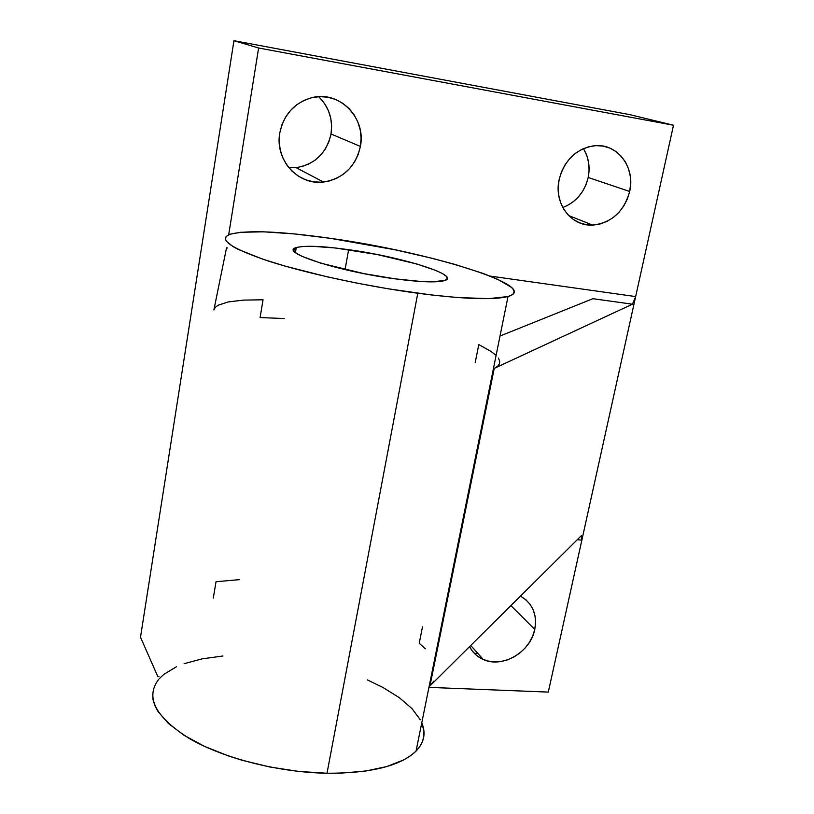 <?xml version="1.0" encoding="UTF-8"?>
<svg xmlns="http://www.w3.org/2000/svg" width="814" height="814" viewBox="0 0 814 814"><rect width="100%" height="100%" fill="white"/><g stroke="black" fill="none" stroke-linecap="round" stroke-linejoin="round"><path stroke-width="1.22" d="M213.879 309.961L226.536 247.843L227.706 248.005L226.536 247.843L213.879 309.961L215.211 307.427L218.101 305.24L228.195 301.933L243.457 300.112L263.054 299.786L260.093 317.562L284.178 318.539M394.882 278.815C338.39 271.418 278.469 251.902 296.265 247.609C304.741 245.329 322.191 246.011 348.616 249.674L345.075 269.597L348.616 249.674C402.238 256.959 462.413 275.854 444.261 280.667C436.467 282.733 420.004 282.122 394.882 278.815L363.777 273.606L320.858 263.187L301.76 256.247L296.306 253.215L293.823 250.641L294.342 248.616L297.761 247.191L303.876 246.418L312.413 246.296L335.205 247.965L377.147 254.528L417.033 264.041L436.375 270.655L442.694 273.687L446.377 276.394L447.212 278.653L445.105 280.372L432.183 281.868L421.754 281.563L394.882 278.815M429.965 685.927L494.251 368.376L632.437 304.192L592.887 298.697L500.02 336.029L592.887 298.697L632.437 304.192L494.251 368.376L429.965 685.927L581.369 535.643L581.868 540.109L635.653 296.581L490.038 276.068L635.653 296.581L673.504 125.234L635.653 296.581L632.437 304.192L635.653 296.581L548.29 692.093L581.868 540.109L577.228 539.743L581.868 540.109L581.369 535.643L429.965 685.927L433.77 681.216M152.615 694.047L153.042 699.684L154.833 705.504L157.997 711.467L168.437 723.524L184.117 735.347L204.497 746.367L228.754 756.053L242.002 760.235L269.973 767.022L298.779 771.428L327.004 773.249C370.797 773.331 400.478 765.954 416.046 751.119C424.216 742.572 426.119 733.139 421.764 722.822L423.921 730.952L423.829 736.385L422.446 741.656L419.739 746.692L415.71 751.444L410.358 755.87L403.724 759.9L386.782 766.564L365.435 771.082L340.496 773.178L327.004 773.249L417.786 293.243L327.004 773.249C278.917 772.405 223.718 758.414 189.693 738.715C155.545 717.256 145.126 697.557 158.455 679.639M330.657 238.37C428.886 251.882 542.612 286.955 508.017 296.5C493.823 300.224 463.746 299.145 417.786 293.243C367.185 286.467 307.336 273.565 269.302 261.335C230.983 248.412 217.847 239.418 229.894 234.34C246.5 229.863 280.087 231.207 330.657 238.37L294.576 233.933L263.665 231.817L240.517 232.285L230.566 234.106L227.472 235.48L225.722 237.139L225.356 239.092L226.424 241.31L232.926 246.52L238.37 249.46L263.054 259.279L285.755 266.3L326.852 276.75L357.092 283.16L387.902 288.746L431.929 295.024L457.794 297.548L488.614 298.636L507.722 296.581L511.273 295.268L513.4 293.661L514.112 291.799L513.451 289.692L511.446 287.373L497.944 279.416L483.384 273.535L454.812 264.377L432.305 258.333L395.187 249.806L330.657 238.37M534.767 629.426C530.575 652.055 502.472 668.569 483.221 659.462C477.157 656.786 472.608 652.502 469.566 646.621L472.089 650.712L476.363 655.239L481.573 658.689L487.525 660.937L493.966 661.894L500.671 661.548L507.376 659.9L513.838 657.03L519.8 653.042L525.061 648.086L529.405 642.358L532.692 636.049L534.767 629.426L535.581 622.7L535.073 616.157L533.272 610.022L530.24 604.548L526.078 599.928L520.451 596.102C532.57 603.255 537.342 614.356 534.767 629.426L510.917 605.575L534.767 629.426M562.779 207.499C576.058 202.279 584.533 192.267 588.207 177.472L629.67 191.483C623.931 211.701 611.589 222.904 592.653 225.091C571.113 226.567 553.652 203.449 559.116 179.68L558.211 187.525L558.719 195.279L560.612 202.635L563.807 209.31L568.182 215.049L573.565 219.638L579.721 222.894L586.436 224.725L593.437 225.061L600.478 223.881L607.275 221.255L613.573 217.277L619.159 212.108L623.809 205.922L627.36 198.962L629.67 191.483L630.657 183.761L630.26 176.099L628.51 168.773L625.457 162.057L621.214 156.227L615.923 151.506L609.798 148.077L603.072 146.093L595.99 145.635L588.837 146.713L581.898 149.318L575.447 153.327L569.729 158.598L564.987 164.916L561.406 172.039L559.116 179.68C564.265 160.389 575.783 149.104 593.671 145.818C616.798 142.491 635.703 167.043 629.67 191.483L588.207 177.472L589.082 170.136L588.654 162.851L586.925 155.871L583.953 149.491M288.817 167.674L296.093 167.643C314.865 164.469 326.506 153.256 331.023 133.995L360.399 146.428C355.555 166.778 343.243 178.653 323.484 182.051C298.127 185.612 274.613 159.798 279.782 132.947L279.192 141.402L280.209 149.776L282.773 157.723L286.772 164.957L292.053 171.184L298.402 176.18L305.576 179.762L313.278 181.797L321.235 182.224L329.131 181.034L336.681 178.276L343.6 174.054L349.633 168.539L354.568 161.925L358.201 154.467L360.399 146.428L361.09 138.126L360.226 129.853L357.834 121.937L354.009 114.672L348.88 108.333L342.633 103.185L335.5 99.42L327.757 97.202L319.709 96.612L311.66 97.711L303.927 100.427L296.835 104.691L290.649 110.317L285.622 117.084L281.949 124.725L279.782 132.947C283.821 114.235 294.699 102.432 312.434 97.527C339.835 90.547 366.402 118.325 360.399 146.428L331.023 133.995L331.634 126.129L330.769 118.295L328.459 110.796L324.786 103.897L319.882 97.894M475.244 362.372L478.795 344.566L491.28 351.597L495.533 354.935M498.361 358.109L499.694 361.07L499.47 363.797L497.669 366.249L494.251 368.376M422.476 626.912L419.22 643.274L425.356 648.809M258.618 47.995L673.504 125.234L629.649 114.611L673.504 125.234L258.618 47.995L228.673 234.839L258.618 47.995L233.944 40.7L258.618 47.995M157.855 676.638L140.496 637.209L233.944 40.7L629.649 114.611L233.944 40.7L140.496 637.209L157.855 676.638L158.934 676.678L157.855 676.638M428.937 687.372L548.29 692.093L428.937 687.372M477.92 653.51L474.328 653.337L477.92 653.51M566.982 205.728L572.985 201.964L578.296 197.059L582.702 191.188L586.049 184.585L588.207 177.472C590.262 166.89 588.664 157.275 583.414 148.606M293.956 167.796L296.093 167.643L323.484 182.051M301.455 166.687L308.618 164.102L315.181 160.124L320.889 154.904L325.549 148.657L328.968 141.595L331.023 133.995C333.109 119.292 328.968 106.848 318.6 96.663M420.309 719.779L411.955 708.577L399.369 697.71L383.089 687.545L367.358 679.894M222.934 655.992L202.147 658.862L184.127 663.685M176.373 666.808L163.828 674.379L159.188 678.784M213.299 598.076L216.025 581.725L239.713 579.619M296.265 247.609L295.421 252.543M416.046 751.119L508.017 296.5M470.746 645.451L483.221 659.462M568.671 215.557L592.653 225.091"/></g></svg>
